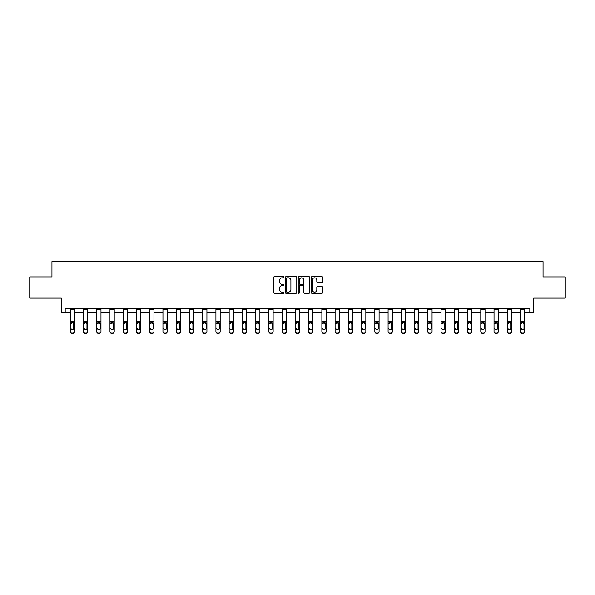 <?xml version="1.0" encoding="UTF-8"?>
<svg xmlns="http://www.w3.org/2000/svg" width="595" height="595" viewBox="0 0 595 595"><rect width="100%" height="100%" fill="white"/><g stroke="black" fill="none" stroke-linecap="round" stroke-linejoin="round"><path stroke-width="0.89" d="M283.919 277.218A0.58 0.58 0 0 0 283.332 276.638L274.481 276.638A0.833 0.833 0 0 0 273.648 277.471L273.648 292.472A0.833 0.833 0 0 0 274.481 293.305L283.332 293.305A0.58 0.58 0 0 0 283.919 292.718A0.58 0.58 0 0 0 283.332 292.138L282.186 292.138A2.67 2.67 0 0 1 279.524 289.467L279.524 288.218A2.67 2.67 0 0 1 282.186 285.555L283.332 285.555A0.58 0.58 0 0 0 283.919 284.968A0.58 0.58 0 0 0 283.332 284.388L282.186 284.388A2.67 2.67 0 0 1 279.524 281.718L279.524 280.468A2.67 2.67 0 0 1 282.186 277.805L283.332 277.805A0.58 0.58 0 0 0 283.919 277.218M65.19 312.561L65.19 308.314L529.81 308.314L529.81 312.561L533.67 312.561L533.67 298.125L565.25 298.125L565.25 276.906L543.049 276.906L543.049 261.622L51.951 261.622L51.951 276.906L29.75 276.906L29.75 298.125L61.33 298.125L61.33 312.561L70.247 312.561M321.85 282.513A0.833 0.833 0 0 0 322.683 281.68L322.683 277.471A0.833 0.833 0 0 0 321.85 276.638L312.018 276.638A0.833 0.833 0 0 0 311.185 277.471L311.185 292.472A0.833 0.833 0 0 0 312.018 293.305L321.85 293.305A0.833 0.833 0 0 0 322.683 292.472L322.683 287.385A0.833 0.833 0 0 0 321.85 286.552L317.641 286.552A0.833 0.833 0 0 0 316.808 287.385L316.808 289.906A2.231 2.231 0 0 1 314.584 292.138A2.231 2.231 0 0 1 312.353 289.906L312.353 280.029A2.231 2.231 0 0 1 314.584 277.805A2.231 2.231 0 0 1 316.808 280.029L316.808 281.68A0.833 0.833 0 0 0 317.641 282.513L321.85 282.513M296.771 277.471A0.833 0.833 0 0 0 295.938 276.638L286.106 276.638A0.833 0.833 0 0 0 285.273 277.471L285.273 292.472A0.833 0.833 0 0 0 286.106 293.305L295.938 293.305A0.833 0.833 0 0 0 296.771 292.472L296.771 277.471M299.062 276.638L308.894 276.638A0.833 0.833 0 0 1 309.727 277.471L309.727 292.472A0.833 0.833 0 0 1 308.894 293.305L304.685 293.305A0.833 0.833 0 0 1 303.852 292.472L303.852 286.388A0.833 0.833 0 0 0 303.019 285.555L300.23 285.555A0.833 0.833 0 0 0 299.397 286.388L299.397 292.718A0.58 0.58 0 0 1 298.809 293.305A0.58 0.58 0 0 1 298.229 292.718L298.229 277.471A0.833 0.833 0 0 1 299.062 276.638M74.487 312.561L83.486 312.561M87.733 312.561L96.732 312.561M100.971 312.561L109.971 312.561M114.218 312.561L123.217 312.561M127.464 312.561L136.456 312.561M140.703 312.561L149.702 312.561M153.949 312.561L162.948 312.561M167.188 312.561L176.187 312.561M180.434 312.561L189.433 312.561M193.68 312.561L202.672 312.561M206.919 312.561L215.918 312.561M220.165 312.561L229.164 312.561M233.404 312.561L242.403 312.561M246.65 312.561L255.649 312.561M259.896 312.561L268.888 312.561M273.135 312.561L282.134 312.561M286.381 312.561L295.38 312.561M299.62 312.561L308.619 312.561M312.866 312.561L321.865 312.561M326.112 312.561L335.104 312.561M339.351 312.561L348.35 312.561M352.597 312.561L361.596 312.561M365.836 312.561L374.835 312.561M379.082 312.561L388.081 312.561M392.328 312.561L401.32 312.561M405.567 312.561L414.566 312.561M418.813 312.561L427.812 312.561M432.052 312.561L441.051 312.561M445.298 312.561L454.297 312.561M458.544 312.561L467.536 312.561M471.783 312.561L480.782 312.561M485.029 312.561L494.029 312.561M498.268 312.561L507.267 312.561M511.514 312.561L520.513 312.561M524.753 312.561L529.81 312.561M287.021 277.805A0.58 0.58 0 0 0 286.44 278.386L286.44 291.55A0.58 0.58 0 0 0 287.021 292.138L288.233 292.138A2.67 2.67 0 0 0 290.896 289.467L290.896 280.468A2.67 2.67 0 0 0 288.233 277.805L287.021 277.805M303.852 280.074A2.231 2.231 0 0 0 301.628 277.843A2.231 2.231 0 0 0 299.397 280.074L299.397 283.555A0.833 0.833 0 0 0 300.23 284.388L303.019 284.388A0.833 0.833 0 0 0 303.852 283.555L303.852 280.074M70.247 323.561L70.247 331.422A1.696 1.681 0 0 0 71.943 333.111L72.791 333.111A1.696 1.681 0 0 0 74.487 331.422L74.487 331.69A1.696 1.681 180 0 1 72.791 333.379L72.791 333.111M71.006 328.656L71.006 328.395A1.361 1.346 180 0 0 72.367 329.742A1.361 1.346 180 0 0 73.721 328.395A1.361 1.346 180 0 1 72.367 329.742M71.155 323.293L71.006 323.925L72.367 322.557L70.247 323.293L70.247 331.422M70.247 323.293L70.247 308.329L74.487 308.329L74.487 323.293L72.367 322.557L73.721 323.925L73.721 328.395M74.487 323.293L74.487 331.69M71.943 333.111L72.791 333.379M71.943 333.379A1.696 1.681 180 0 1 70.247 331.69M83.486 323.561L83.486 331.422A1.696 1.681 0 0 0 85.182 333.111L86.037 333.111A1.696 1.681 0 0 0 87.733 331.422L87.733 331.69A1.696 1.681 180 0 1 86.037 333.379L86.037 333.111M84.252 328.656L84.252 328.395A1.361 1.346 180 0 0 85.606 329.742A1.361 1.346 180 0 0 86.967 328.395A1.361 1.346 180 0 1 85.606 329.742M84.401 323.293L84.252 323.925L85.606 322.557L83.486 323.293L83.486 331.422M83.486 323.293L83.486 308.329L87.733 308.329L87.733 323.293L85.606 322.557L86.967 323.925L86.967 328.395M96.732 323.561L96.732 331.422A1.696 1.681 0 0 0 98.428 333.111L99.276 333.111A1.696 1.681 0 0 0 100.971 331.422L100.971 331.69A1.696 1.681 180 0 1 99.276 333.379L99.276 333.111M97.491 328.656L97.491 328.395A1.361 1.346 180 0 0 98.852 329.742A1.361 1.346 180 0 0 100.213 328.395A1.361 1.346 180 0 1 98.852 329.742M97.647 323.293L97.491 323.925L98.852 322.557L96.732 323.293L96.732 331.422M96.732 323.293L96.732 308.329L100.971 308.329L100.971 323.293L98.852 322.557L100.213 323.925L100.213 328.395M87.733 323.293L87.733 331.69M85.182 333.111L86.037 333.379M85.182 333.379A1.696 1.681 180 0 1 83.486 331.69M100.971 323.293L100.971 331.69M98.428 333.111L99.276 333.379M98.428 333.379A1.696 1.681 180 0 1 96.732 331.69M109.971 323.561L109.971 331.422A1.696 1.681 0 0 0 111.674 333.111L112.522 333.111A1.696 1.681 0 0 0 114.218 331.422L114.218 331.69A1.696 1.681 180 0 1 112.522 333.379L112.522 333.111M110.737 328.656L110.737 328.395A1.361 1.346 180 0 0 112.098 329.742A1.361 1.346 180 0 0 113.452 328.395A1.361 1.346 180 0 1 112.098 329.742M110.886 323.293L110.737 323.925L112.098 322.557L109.971 323.293L109.971 331.422M109.971 323.293L109.971 308.329L114.218 308.329L114.218 323.293L112.098 322.557L113.452 323.925L113.452 328.395M114.218 323.293L114.218 331.69M111.674 333.111L112.522 333.379M111.674 333.379A1.696 1.681 180 0 1 109.971 331.69M123.217 323.561L123.217 331.422A1.696 1.681 0 0 0 124.913 333.111L125.761 333.111A1.696 1.681 0 0 0 127.464 331.422L127.464 331.69A1.696 1.681 180 0 1 125.761 333.379L125.761 333.111M123.983 328.656L123.983 328.395A1.361 1.346 180 0 0 125.337 329.742A1.361 1.346 180 0 0 126.698 328.395A1.361 1.346 180 0 1 125.337 329.742M124.132 323.293L123.983 323.925L125.337 322.557L123.217 323.293L123.217 331.422M123.217 323.293L123.217 308.329L127.464 308.329L127.464 323.293L125.337 322.557L126.698 323.925L126.698 328.395M127.464 323.293L127.464 331.69M124.913 333.111L125.761 333.379M124.913 333.379A1.696 1.681 180 0 1 123.217 331.69M136.456 323.561L136.456 331.422A1.696 1.681 0 0 0 138.159 333.111L139.007 333.111A1.696 1.681 0 0 0 140.703 331.422L140.703 331.69A1.696 1.681 180 0 1 139.007 333.379L139.007 333.111M137.222 328.656L137.222 328.395A1.361 1.346 180 0 0 138.583 329.742A1.361 1.346 180 0 0 139.937 328.395A1.361 1.346 180 0 1 138.583 329.742M137.371 323.293L137.222 323.925L138.583 322.557L136.456 323.293L136.456 331.422M136.456 323.293L136.456 308.329L140.703 308.329L140.703 323.293L138.583 322.557L139.937 323.925L139.937 328.395M140.703 323.293L140.703 331.69M138.159 333.111L139.007 333.379M138.159 333.379A1.696 1.681 180 0 1 136.456 331.69M149.702 323.561L149.702 331.422A1.696 1.681 0 0 0 151.398 333.111L152.253 333.111A1.696 1.681 0 0 0 153.949 331.422L153.949 331.69A1.696 1.681 180 0 1 152.253 333.379L152.253 333.111M150.468 328.656L150.468 328.395A1.361 1.346 180 0 0 151.822 329.742A1.361 1.346 180 0 0 153.183 328.395A1.361 1.346 180 0 1 151.822 329.742M150.617 323.293L150.468 323.925L151.822 322.557L149.702 323.293L149.702 331.422M149.702 323.293L149.702 308.329L153.949 308.329L153.949 323.293L151.822 322.557L153.183 323.925L153.183 328.395M153.949 323.293L153.949 331.69M151.398 333.111L152.253 333.379M151.398 333.379A1.696 1.681 180 0 1 149.702 331.69M162.948 323.561L162.948 331.422A1.696 1.681 0 0 0 164.644 333.111L165.492 333.111A1.696 1.681 0 0 0 167.188 331.422L167.188 331.69A1.696 1.681 180 0 1 165.492 333.379L165.492 333.111M163.707 328.656L163.707 328.395A1.361 1.346 180 0 0 165.068 329.742A1.361 1.346 180 0 0 166.429 328.395A1.361 1.346 180 0 1 165.068 329.742M163.863 323.293L163.707 323.925L165.068 322.557L162.948 323.293L162.948 331.422M162.948 323.293L162.948 308.329L167.188 308.329L167.188 323.293L165.068 322.557L166.429 323.925L166.429 328.395M167.188 323.293L167.188 331.69M164.644 333.111L165.492 333.379M164.644 333.379A1.696 1.681 180 0 1 162.948 331.69M176.187 323.561L176.187 331.422A1.696 1.681 0 0 0 177.89 333.111L178.738 333.111A1.696 1.681 0 0 0 180.434 331.422L180.434 331.69A1.696 1.681 180 0 1 178.738 333.379L178.738 333.111M176.953 328.656L176.953 328.395A1.361 1.346 180 0 0 178.314 329.742A1.361 1.346 180 0 0 179.668 328.395A1.361 1.346 180 0 1 178.314 329.742M177.102 323.293L176.953 323.925L178.314 322.557L176.187 323.293L176.187 331.422M176.187 323.293L176.187 308.329L180.434 308.329L180.434 323.293L178.314 322.557L179.668 323.925L179.668 328.395M180.434 323.293L180.434 331.69M177.89 333.111L178.738 333.379M177.89 333.379A1.696 1.681 180 0 1 176.187 331.69M189.433 323.561L189.433 331.422A1.696 1.681 0 0 0 191.129 333.111L191.977 333.111A1.696 1.681 0 0 0 193.68 331.422L193.68 331.69A1.696 1.681 180 0 1 191.977 333.379L191.977 333.111M190.199 328.656L190.199 328.395A1.361 1.346 180 0 0 191.553 329.742A1.361 1.346 180 0 0 192.914 328.395A1.361 1.346 180 0 1 191.553 329.742M190.348 323.293L190.199 323.925L191.553 322.557L189.433 323.293L189.433 331.422M189.433 323.293L189.433 308.329L193.68 308.329L193.68 323.293L191.553 322.557L192.914 323.925L192.914 328.395M193.68 323.293L193.68 331.69M191.129 333.111L191.977 333.379M191.129 333.379A1.696 1.681 180 0 1 189.433 331.69M202.672 323.561L202.672 331.422A1.696 1.681 0 0 0 204.375 333.111L205.223 333.111A1.696 1.681 0 0 0 206.919 331.422L206.919 331.69A1.696 1.681 180 0 1 205.223 333.379L205.223 333.111M203.438 328.656L203.438 328.395A1.361 1.346 180 0 0 204.799 329.742A1.361 1.346 180 0 0 206.153 328.395A1.361 1.346 180 0 1 204.799 329.742M203.587 323.293L203.438 323.925L204.799 322.557L202.672 323.293L202.672 331.422M202.672 323.293L202.672 308.329L206.919 308.329L206.919 323.293L204.799 322.557L206.153 323.925L206.153 328.395M206.919 323.293L206.919 331.69M204.375 333.111L205.223 333.379M204.375 333.379A1.696 1.681 180 0 1 202.672 331.69M215.918 323.561L215.918 331.422A1.696 1.681 0 0 0 217.614 333.111L218.462 333.111A1.696 1.681 0 0 0 220.165 331.422L220.165 331.69A1.696 1.681 180 0 1 218.462 333.379L218.462 333.111M216.684 328.656L216.684 328.395A1.361 1.346 180 0 0 218.038 329.742A1.361 1.346 180 0 0 219.399 328.395A1.361 1.346 180 0 1 218.038 329.742M216.833 323.293L216.684 323.925L218.038 322.557L215.918 323.293L215.918 331.422M215.918 323.293L215.918 308.329L220.165 308.329L220.165 323.293L218.038 322.557L219.399 323.925L219.399 328.395M220.165 323.293L220.165 331.69M217.614 333.111L218.462 333.379M217.614 333.379A1.696 1.681 180 0 1 215.918 331.69M229.164 323.561L229.164 331.422A1.696 1.681 0 0 0 230.86 333.111L231.708 333.111A1.696 1.681 0 0 0 233.404 331.422L233.404 331.69A1.696 1.681 180 0 1 231.708 333.379L231.708 333.111M229.923 328.656L229.923 328.395A1.361 1.346 180 0 0 231.284 329.742A1.361 1.346 180 0 0 232.645 328.395A1.361 1.346 180 0 1 231.284 329.742M230.079 323.293L229.923 323.925L231.284 322.557L229.164 323.293L229.164 331.422M229.164 323.293L229.164 308.329L233.404 308.329L233.404 323.293L231.284 322.557L232.645 323.925L232.645 328.395M233.404 323.293L233.404 331.69M230.86 333.111L231.708 333.379M230.86 333.379A1.696 1.681 180 0 1 229.164 331.69M242.403 323.561L242.403 331.422A1.696 1.681 0 0 0 244.106 333.111L244.954 333.111A1.696 1.681 0 0 0 246.65 331.422L246.65 331.69A1.696 1.681 180 0 1 244.954 333.379L244.954 333.111M243.169 328.656L243.169 328.395A1.361 1.346 180 0 0 244.53 329.742A1.361 1.346 180 0 0 245.884 328.395A1.361 1.346 180 0 1 244.53 329.742M243.318 323.293L243.169 323.925L244.53 322.557L242.403 323.293L242.403 331.422M242.403 323.293L242.403 308.329L246.65 308.329L246.65 323.293L244.53 322.557L245.884 323.925L245.884 328.395M246.65 323.293L246.65 331.422M244.106 333.111L244.954 333.379M244.106 333.379A1.696 1.681 180 0 1 242.403 331.69M255.649 323.561L255.649 331.422A1.696 1.681 0 0 0 257.345 333.111L258.193 333.111A1.696 1.681 0 0 0 259.896 331.422L259.896 331.69A1.696 1.681 180 0 1 258.193 333.379L258.193 333.111M256.415 328.656L256.415 328.395A1.361 1.346 180 0 0 257.769 329.742A1.361 1.346 180 0 0 259.13 328.395A1.361 1.346 180 0 1 257.769 329.742M256.564 323.293L256.415 323.925L257.769 322.557L255.649 323.293L255.649 331.422M255.649 323.293L255.649 308.329L259.896 308.329L259.896 323.293L257.769 322.557L259.13 323.925L259.13 328.395M259.896 323.293L259.896 331.422M257.345 333.111L258.193 333.379M257.345 333.379A1.696 1.681 180 0 1 255.649 331.69M268.888 323.561L268.888 331.422A1.696 1.681 0 0 0 270.591 333.111L271.439 333.111A1.696 1.681 0 0 0 273.135 331.422L273.135 331.69A1.696 1.681 180 0 1 271.439 333.379L271.439 333.111M269.654 328.656L269.654 328.395A1.361 1.346 180 0 0 271.015 329.742A1.361 1.346 180 0 0 272.369 328.395A1.361 1.346 180 0 1 271.015 329.742M269.803 323.293L269.654 323.925L271.015 322.557L268.888 323.293L268.888 331.422M268.888 323.293L268.888 308.329L273.135 308.329L273.135 323.293L271.015 322.557L272.369 323.925L272.369 328.395M273.135 323.293L273.135 331.422M270.591 333.111L271.439 333.379M270.591 333.379A1.696 1.681 180 0 1 268.888 331.69M282.134 323.561L282.134 331.422A1.696 1.681 0 0 0 283.83 333.111L284.678 333.111A1.696 1.681 0 0 0 286.381 331.422L286.381 331.69A1.696 1.681 180 0 1 284.678 333.379L284.678 333.111M282.9 328.656L282.9 328.395A1.361 1.346 180 0 0 284.254 329.742A1.361 1.346 180 0 0 285.615 328.395A1.361 1.346 180 0 1 284.254 329.742M283.049 323.293L282.9 323.925L284.254 322.557L282.134 323.293L282.134 331.422M282.134 323.293L282.134 308.329L286.381 308.329L286.381 323.293L284.254 322.557L285.615 323.925L285.615 328.395M286.381 323.293L286.381 331.69M283.83 333.111L284.678 333.379M283.83 333.379A1.696 1.681 180 0 1 282.134 331.69M295.38 323.561L295.38 331.422A1.696 1.681 0 0 0 297.076 333.111L297.924 333.111A1.696 1.681 0 0 0 299.62 331.422L299.62 331.69A1.696 1.681 180 0 1 297.924 333.379L297.924 333.111M296.139 328.656L296.139 328.395A1.361 1.346 180 0 0 297.5 329.742A1.361 1.346 180 0 0 298.861 328.395A1.361 1.346 180 0 1 297.5 329.742M296.295 323.293L296.139 323.925L297.5 322.557L295.38 323.293L295.38 331.422M295.38 323.293L295.38 308.329L299.62 308.329L299.62 323.293L297.5 322.557L298.861 323.925L298.861 328.395M299.62 323.293L299.62 331.69M297.076 333.111L297.924 333.379M297.076 333.379A1.696 1.681 180 0 1 295.38 331.69M308.619 323.561L308.619 331.422A1.696 1.681 0 0 0 310.322 333.111L311.17 333.111A1.696 1.681 0 0 0 312.866 331.422L312.866 331.69A1.696 1.681 180 0 1 311.17 333.379L311.17 333.111M309.385 328.656L309.385 328.395A1.361 1.346 180 0 0 310.746 329.742A1.361 1.346 180 0 0 312.1 328.395A1.361 1.346 180 0 1 310.746 329.742M309.534 323.293L309.385 323.925L310.746 322.557L308.619 323.293L308.619 331.422M308.619 323.293L308.619 308.329L312.866 308.329L312.866 323.293L310.746 322.557L312.1 323.925L312.1 328.395M312.866 323.293L312.866 331.422M310.322 333.111L311.17 333.379M310.322 333.379A1.696 1.681 180 0 1 308.619 331.69M321.865 323.561L321.865 331.422A1.696 1.681 0 0 0 323.561 333.111L324.409 333.111A1.696 1.681 0 0 0 326.112 331.422L326.112 331.69A1.696 1.681 180 0 1 324.409 333.379L324.409 333.111M322.631 328.656L322.631 328.395A1.361 1.346 180 0 0 323.985 329.742A1.361 1.346 180 0 0 325.346 328.395A1.361 1.346 180 0 1 323.985 329.742M322.78 323.293L322.631 323.925L323.985 322.557L321.865 323.293L321.865 331.422M321.865 323.293L321.865 308.329L326.112 308.329L326.112 323.293L323.985 322.557L325.346 323.925L325.346 328.395M326.112 323.293L326.112 331.422M323.561 333.111L324.409 333.379M323.561 333.379A1.696 1.681 180 0 1 321.865 331.69M335.104 323.561L335.104 331.422A1.696 1.681 0 0 0 336.807 333.111L337.655 333.111A1.696 1.681 0 0 0 339.351 331.422L339.351 331.69A1.696 1.681 180 0 1 337.655 333.379L337.655 333.111M335.87 328.656L335.87 328.395A1.361 1.346 180 0 0 337.231 329.742A1.361 1.346 180 0 0 338.585 328.395A1.361 1.346 180 0 1 337.231 329.742M336.019 323.293L335.87 323.925L337.231 322.557L335.104 323.293L335.104 331.422M335.104 323.293L335.104 308.329L339.351 308.329L339.351 323.293L337.231 322.557L338.585 323.925L338.585 328.395M339.351 323.293L339.351 331.422M336.807 333.111L337.655 333.379M336.807 333.379A1.696 1.681 180 0 1 335.104 331.69M348.35 323.561L348.35 331.422A1.696 1.681 0 0 0 350.046 333.111L350.894 333.111A1.696 1.681 0 0 0 352.597 331.422L352.597 331.69A1.696 1.681 180 0 1 350.894 333.379L350.894 333.111M349.116 328.656L349.116 328.395A1.361 1.346 180 0 0 350.47 329.742A1.361 1.346 180 0 0 351.831 328.395A1.361 1.346 180 0 1 350.47 329.742M349.265 323.293L349.116 323.925L350.47 322.557L348.35 323.293L348.35 331.422M348.35 323.293L348.35 308.329L352.597 308.329L352.597 323.293L350.47 322.557L351.831 323.925L351.831 328.395M352.597 323.293L352.597 331.69M350.046 333.111L350.894 333.379M350.046 333.379A1.696 1.681 180 0 1 348.35 331.69M361.596 323.561L361.596 331.422A1.696 1.681 0 0 0 363.292 333.111L364.14 333.111A1.696 1.681 0 0 0 365.836 331.422L365.836 331.69A1.696 1.681 180 0 1 364.14 333.379L364.14 333.111M362.355 328.656L362.355 328.395A1.361 1.346 180 0 0 363.716 329.742A1.361 1.346 180 0 0 365.077 328.395A1.361 1.346 180 0 1 363.716 329.742M362.511 323.293L362.355 323.925L363.716 322.557L361.596 323.293L361.596 331.422M361.596 323.293L361.596 308.329L365.836 308.329L365.836 323.293L363.716 322.557L365.077 323.925L365.077 328.395M365.836 323.293L365.836 331.422M363.292 333.111L364.14 333.379M363.292 333.379A1.696 1.681 180 0 1 361.596 331.69M374.835 323.561L374.835 331.422A1.696 1.681 0 0 0 376.538 333.111L377.386 333.111A1.696 1.681 0 0 0 379.082 331.422L379.082 331.69A1.696 1.681 180 0 1 377.386 333.379L377.386 333.111M375.601 328.656L375.601 328.395A1.361 1.346 180 0 0 376.962 329.742A1.361 1.346 180 0 0 378.316 328.395A1.361 1.346 180 0 1 376.962 329.742M375.75 323.293L375.601 323.925L376.962 322.557L374.835 323.293L374.835 331.422M374.835 323.293L374.835 308.329L379.082 308.329L379.082 323.293L376.962 322.557L378.316 323.925L378.316 328.395M379.082 323.293L379.082 331.69M376.538 333.111L377.386 333.379M376.538 333.379A1.696 1.681 180 0 1 374.835 331.69M388.081 323.561L388.081 331.422A1.696 1.681 0 0 0 389.777 333.111L390.625 333.111A1.696 1.681 0 0 0 392.328 331.422L392.328 331.69A1.696 1.681 180 0 1 390.625 333.379L390.625 333.111M388.847 328.656L388.847 328.395A1.361 1.346 180 0 0 390.201 329.742A1.361 1.346 180 0 0 391.562 328.395A1.361 1.346 180 0 1 390.201 329.742M388.996 323.293L388.847 323.925L390.201 322.557L388.081 323.293L388.081 331.422M388.081 323.293L388.081 308.329L392.328 308.329L392.328 323.293L390.201 322.557L391.562 323.925L391.562 328.395M392.328 323.293L392.328 331.422M389.777 333.111L390.625 333.379M389.777 333.379A1.696 1.681 180 0 1 388.081 331.69M401.32 323.561L401.32 331.422A1.696 1.681 0 0 0 403.023 333.111L403.871 333.111A1.696 1.681 0 0 0 405.567 331.422L405.567 331.69A1.696 1.681 180 0 1 403.871 333.379L403.871 333.111M402.086 328.656L402.086 328.395A1.361 1.346 180 0 0 403.447 329.742A1.361 1.346 180 0 0 404.801 328.395A1.361 1.346 180 0 1 403.447 329.742M402.235 323.293L402.086 323.925L403.447 322.557L401.32 323.293L401.32 331.422M401.32 323.293L401.32 308.329L405.567 308.329L405.567 323.293L403.447 322.557L404.801 323.925L404.801 328.395M405.567 323.293L405.567 331.69M403.023 333.111L403.871 333.379M403.023 333.379A1.696 1.681 180 0 1 401.32 331.69M414.566 323.561L414.566 331.422A1.696 1.681 0 0 0 416.262 333.111L417.11 333.111A1.696 1.681 0 0 0 418.813 331.422L418.813 331.69A1.696 1.681 180 0 1 417.11 333.379L417.11 333.111M415.332 328.656L415.332 328.395A1.361 1.346 180 0 0 416.686 329.742A1.361 1.346 180 0 0 418.047 328.395A1.361 1.346 180 0 1 416.686 329.742M415.481 323.293L415.332 323.925L416.686 322.557L414.566 323.293L414.566 331.422M414.566 323.293L414.566 308.329L418.813 308.329L418.813 323.293L416.686 322.557L418.047 323.925L418.047 328.395M418.813 323.293L418.813 331.422M416.262 333.111L417.11 333.379M416.262 333.379A1.696 1.681 180 0 1 414.566 331.69M427.812 323.561L427.812 331.422A1.696 1.681 0 0 0 429.508 333.111L430.356 333.111A1.696 1.681 0 0 0 432.052 331.422L432.052 331.69A1.696 1.681 180 0 1 430.356 333.379L430.356 333.111M428.571 328.656L428.571 328.395A1.361 1.346 180 0 0 429.932 329.742A1.361 1.346 180 0 0 431.293 328.395A1.361 1.346 180 0 1 429.932 329.742M428.727 323.293L428.571 323.925L429.932 322.557L427.812 323.293L427.812 331.422M427.812 323.293L427.812 308.329L432.052 308.329L432.052 323.293L429.932 322.557L431.293 323.925L431.293 328.395M432.052 323.293L432.052 331.69M429.508 333.111L430.356 333.379M429.508 333.379A1.696 1.681 180 0 1 427.812 331.69M441.051 323.561L441.051 331.422A1.696 1.681 0 0 0 442.747 333.111L443.602 333.111A1.696 1.681 0 0 0 445.298 331.422L445.298 331.69A1.696 1.681 180 0 1 443.602 333.379L443.602 333.111M441.817 328.656L441.817 328.395A1.361 1.346 180 0 0 443.178 329.742A1.361 1.346 180 0 0 444.532 328.395A1.361 1.346 180 0 1 443.178 329.742M441.966 323.293L441.817 323.925L443.178 322.557L441.051 323.293L441.051 331.422M441.051 323.293L441.051 308.329L445.298 308.329L445.298 323.293L443.178 322.557L444.532 323.925L444.532 328.395M445.298 323.293L445.298 331.422M442.747 333.111L443.602 333.379M442.747 333.379A1.696 1.681 180 0 1 441.051 331.69M454.297 323.561L454.297 331.422A1.696 1.681 0 0 0 455.993 333.111L456.841 333.111A1.696 1.681 0 0 0 458.544 331.422L458.544 331.69A1.696 1.681 180 0 1 456.841 333.379L456.841 333.111M455.063 328.656L455.063 328.395A1.361 1.346 180 0 0 456.417 329.742A1.361 1.346 180 0 0 457.778 328.395A1.361 1.346 180 0 1 456.417 329.742M455.212 323.293L455.063 323.925L456.417 322.557L454.297 323.293L454.297 331.422M454.297 323.293L454.297 308.329L458.544 308.329L458.544 323.293L456.417 322.557L457.778 323.925L457.778 328.395M458.544 323.293L458.544 331.69M455.993 333.111L456.841 333.379M455.993 333.379A1.696 1.681 180 0 1 454.297 331.69M467.536 323.561L467.536 331.422A1.696 1.681 0 0 0 469.239 333.111L470.087 333.111A1.696 1.681 0 0 0 471.783 331.422L471.783 331.69A1.696 1.681 180 0 1 470.087 333.379L470.087 333.111M468.302 328.656L468.302 328.395A1.361 1.346 180 0 0 469.663 329.742A1.361 1.346 180 0 0 471.017 328.395A1.361 1.346 180 0 1 469.663 329.742M468.451 323.293L468.302 323.925L469.663 322.557L467.536 323.293L467.536 331.422M467.536 323.293L467.536 308.329L471.783 308.329L471.783 323.293L469.663 322.557L471.017 323.925L471.017 328.395M471.783 323.293L471.783 331.69M469.239 333.111L470.087 333.379M469.239 333.379A1.696 1.681 180 0 1 467.536 331.69M480.782 323.561L480.782 331.422A1.696 1.681 0 0 0 482.478 333.111L483.326 333.111A1.696 1.681 0 0 0 485.029 331.422L485.029 331.69A1.696 1.681 180 0 1 483.326 333.379L483.326 333.111M481.548 328.656L481.548 328.395A1.361 1.346 180 0 0 482.902 329.742A1.361 1.346 180 0 0 484.263 328.395A1.361 1.346 180 0 1 482.902 329.742M481.697 323.293L481.548 323.925L482.902 322.557L480.782 323.293L480.782 331.422M480.782 323.293L480.782 308.329L485.029 308.329L485.029 323.293L482.902 322.557L484.263 323.925L484.263 328.395M485.029 323.293L485.029 331.69M482.478 333.111L483.326 333.379M482.478 333.379A1.696 1.681 180 0 1 480.782 331.69M494.029 323.561L494.029 331.422A1.696 1.681 0 0 0 495.724 333.111L496.572 333.111A1.696 1.681 0 0 0 498.268 331.422L498.268 331.69A1.696 1.681 180 0 1 496.572 333.379L496.572 333.111M494.787 328.656L494.787 328.395A1.361 1.346 180 0 0 496.148 329.742A1.361 1.346 180 0 0 497.509 328.395A1.361 1.346 180 0 1 496.148 329.742M494.943 323.293L494.787 323.925L496.148 322.557L494.029 323.293L494.029 331.422M494.029 323.293L494.029 308.329L498.268 308.329L498.268 323.293L496.148 322.557L497.509 323.925L497.509 328.395M498.268 323.293L498.268 331.69M495.724 333.111L496.572 333.379M495.724 333.379A1.696 1.681 180 0 1 494.029 331.69M507.267 323.561L507.267 331.422A1.696 1.681 0 0 0 508.963 333.111L509.818 333.111A1.696 1.681 0 0 0 511.514 331.422L511.514 331.69A1.696 1.681 180 0 1 509.818 333.379L509.818 333.111M508.033 328.656L508.033 328.395A1.361 1.346 180 0 0 509.394 329.742A1.361 1.346 180 0 0 510.748 328.395A1.361 1.346 180 0 1 509.394 329.742M508.182 323.293L508.033 323.925L509.394 322.557L507.267 323.293L507.267 331.422M507.267 323.293L507.267 308.329L511.514 308.329L511.514 323.293L509.394 322.557L510.748 323.925L510.748 328.395M511.514 323.293L511.514 331.69M508.963 333.111L509.818 333.379M508.963 333.379A1.696 1.681 180 0 1 507.267 331.69M520.513 323.561L520.513 331.422A1.696 1.681 0 0 0 522.209 333.111L523.057 333.111A1.696 1.681 0 0 0 524.753 331.422L524.753 331.69A1.696 1.681 180 0 1 523.057 333.379L523.057 333.111M521.279 328.656L521.279 328.395A1.361 1.346 180 0 0 522.633 329.742A1.361 1.346 180 0 0 523.994 328.395A1.361 1.346 180 0 1 522.633 329.742M521.428 323.293L521.279 323.925L522.633 322.557L520.513 323.293L520.513 331.422M520.513 323.293L520.513 308.329L524.753 308.329L524.753 323.293L522.633 322.557L523.994 323.925L523.994 328.395M524.753 323.293L524.753 331.69M522.209 333.111L523.057 333.379M522.209 333.379A1.696 1.681 180 0 1 520.513 331.69M70.247 321.099L74.487 321.099M70.247 309.497L74.487 309.497M83.486 321.099L87.733 321.099M83.486 309.497L87.733 309.497M96.732 321.099L100.971 321.099M96.732 309.497L100.971 309.497M109.971 321.099L114.218 321.099M109.971 309.497L114.218 309.497M123.217 321.099L127.464 321.099M123.217 309.497L127.464 309.497M136.456 321.099L140.703 321.099M136.456 309.497L140.703 309.497M149.702 321.099L153.949 321.099M149.702 309.497L153.949 309.497M162.948 321.099L167.188 321.099M162.948 309.497L167.188 309.497M176.187 321.099L180.434 321.099M176.187 309.497L180.434 309.497M189.433 321.099L193.68 321.099M189.433 309.497L193.68 309.497M202.672 321.099L206.919 321.099M202.672 309.497L206.919 309.497M215.918 321.099L220.165 321.099M215.918 309.497L220.165 309.497M229.164 321.099L233.404 321.099M229.164 309.497L233.404 309.497M242.403 321.099L246.65 321.099M242.403 309.497L246.65 309.497M255.649 321.099L259.896 321.099M255.649 309.497L259.896 309.497M268.888 321.099L273.135 321.099M268.888 309.497L273.135 309.497M282.134 321.099L286.381 321.099M282.134 309.497L286.381 309.497M295.38 321.099L299.62 321.099M295.38 309.497L299.62 309.497M308.619 321.099L312.866 321.099M308.619 309.497L312.866 309.497M321.865 321.099L326.112 321.099M321.865 309.497L326.112 309.497M335.104 321.099L339.351 321.099M335.104 309.497L339.351 309.497M348.35 321.099L352.597 321.099M348.35 309.497L352.597 309.497M361.596 321.099L365.836 321.099M361.596 309.497L365.836 309.497M374.835 321.099L379.082 321.099M374.835 309.497L379.082 309.497M388.081 321.099L392.328 321.099M388.081 309.497L392.328 309.497M401.32 321.099L405.567 321.099M401.32 309.497L405.567 309.497M414.566 321.099L418.813 321.099M414.566 309.497L418.813 309.497M427.812 321.099L432.052 321.099M427.812 309.497L432.052 309.497M441.051 321.099L445.298 321.099M441.051 309.497L445.298 309.497M454.297 321.099L458.544 321.099M454.297 309.497L458.544 309.497M467.536 321.099L471.783 321.099M467.536 309.497L471.783 309.497M480.782 321.099L485.029 321.099M480.782 309.497L485.029 309.497M494.029 321.099L498.268 321.099M494.029 309.497L498.268 309.497M507.267 321.099L511.514 321.099M507.267 309.497L511.514 309.497M520.513 321.099L524.753 321.099M520.513 309.497L524.753 309.497"/></g></svg>
